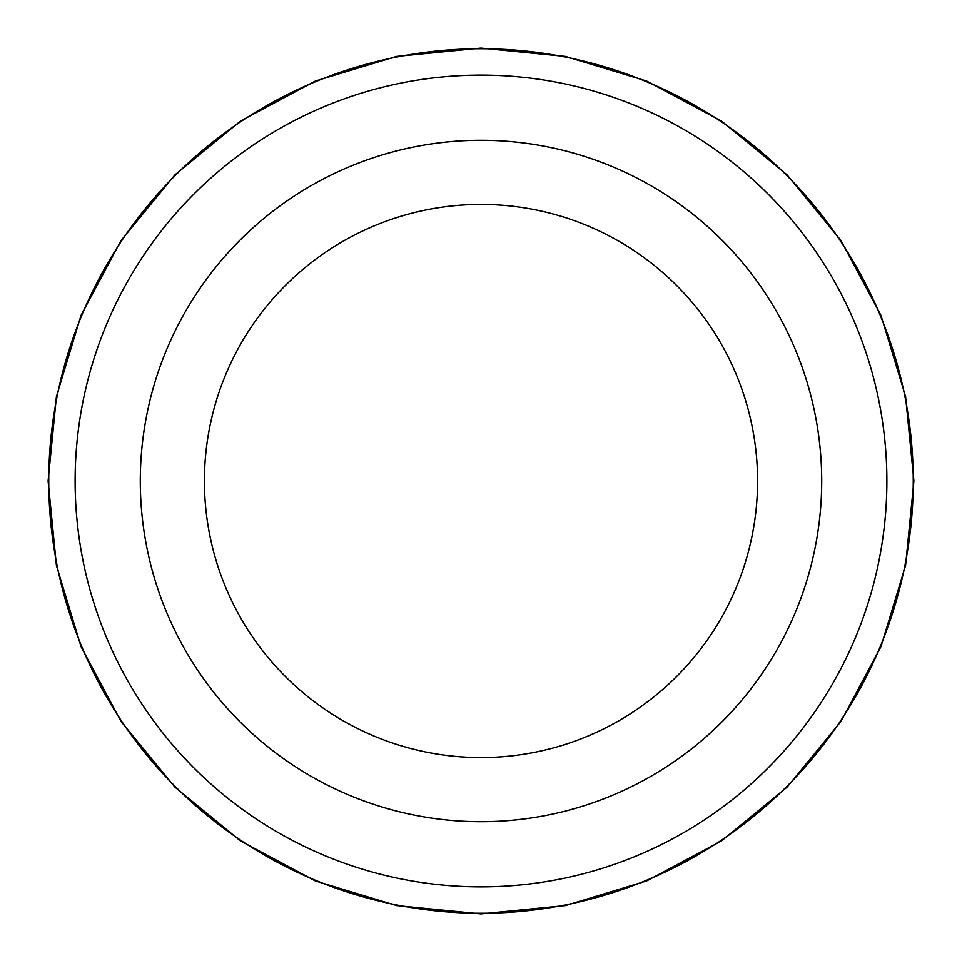 <?xml version="1.0" encoding="UTF-8"?>
<svg xmlns="http://www.w3.org/2000/svg" width="962" height="962" viewBox="0 0 962 962"><rect width="100%" height="100%" fill="white"/><g stroke="black" fill="none" stroke-linecap="round" stroke-linejoin="round"><path stroke-width="1.44" d="M821.704 481A340.704 340.704 0 0 1 481 821.704A340.704 340.704 0 0 1 140.296 481A340.704 340.704 0 0 1 481 140.296A340.704 340.704 0 0 1 821.704 481M757.575 481A276.575 276.575 0 0 1 481 757.575A276.575 276.575 0 0 1 204.425 481A276.575 276.575 0 0 1 481 204.425A276.575 276.575 0 0 1 757.575 481M913.251 481A432.251 432.251 0 0 1 481 913.251A432.251 432.251 0 0 1 48.749 481A432.251 432.251 0 0 1 481 48.749A432.251 432.251 0 0 1 913.251 481M886.88 481A405.88 405.88 0 0 1 481 886.88A405.88 405.88 0 0 1 75.12 481A405.88 405.88 0 0 1 481 75.12A405.88 405.88 0 0 1 886.88 481M48.1 481L56.421 565.452L81.049 646.656L121.056 721.5L174.892 787.096L240.488 840.944L315.332 880.939L396.536 905.579L480.988 913.9L565.44 905.591L646.644 880.952L721.488 840.956L787.096 787.12L840.932 721.524L880.939 646.68L905.579 565.464L913.9 481L905.579 396.536L880.939 315.32L840.932 240.476L787.096 174.88L721.488 121.044L646.644 81.049L565.44 56.421L480.988 48.1L396.536 56.421L315.332 81.061L240.488 121.068L174.892 174.904L121.056 240.5L81.049 315.344L56.421 396.548L48.1 481"/></g></svg>
